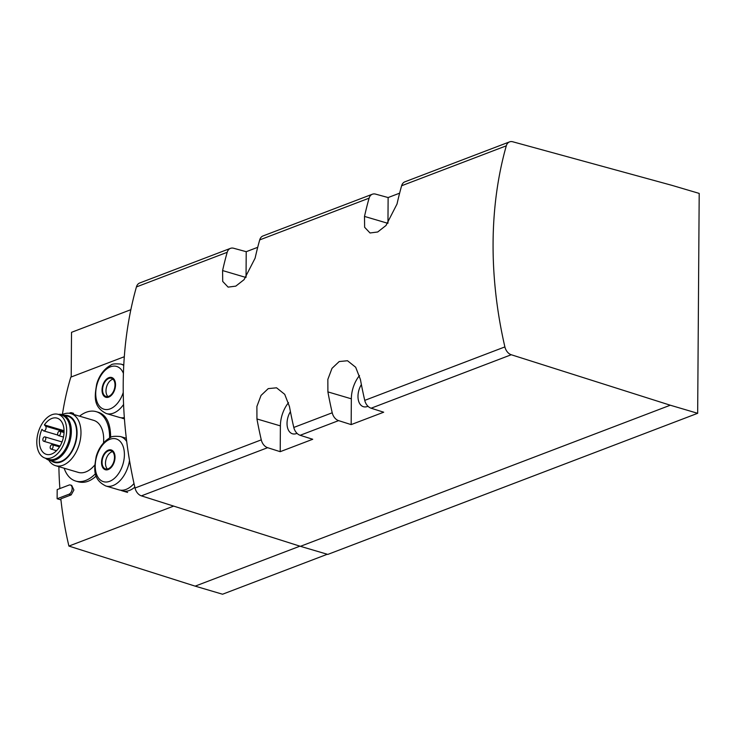 <?xml version="1.0" encoding="UTF-8"?>
<svg xmlns="http://www.w3.org/2000/svg" width="736" height="736" viewBox="0 0 736 736"><rect width="100%" height="100%" fill="white"/><g stroke="black" fill="none" stroke-linecap="round" stroke-linejoin="round"><path stroke-width="1.1" d="M62.404 414.506A284.933 203.578 -110.9 0 1 70.822 377.126L124.31 356.721M59.892 488.557A284.933 203.578 -110.9 0 1 58.898 466.661M70.362 484.996A4.858 2.99 -73.5 0 0 69.018 485.079L57.187 489.587L57.123 498.75L68.954 494.242A4.858 2.99 -73.5 0 0 72.082 489.468A4.858 2.99 -73.5 0 0 70.362 484.996L71.686 485.383L73.904 490.001L71.171 494.896L60.83 498.842A284.933 203.578 -110.9 0 0 68.908 546.075L173.668 506.101M109.59 437.975A36.184 22.227 -73.5 0 0 96.204 411.663L98.882 412.454C106.674 415.38 110.584 423.715 110.639 437.451M96.204 475.971C90.298 481.5 84.208 483.423 77.942 481.721L75.698 481.059A36.184 22.227 -73.5 0 0 95.514 473.671M71.208 376.979L71.521 332.322L130.861 309.681M257.71 247.314L246.22 251.694L233.643 248.253A9.044 6.458 -110.9 0 0 230.478 248.354A9.044 6.458 -110.9 0 0 227.194 252.301A352.774 252.052 -110.9 0 0 222.594 270.563L222.704 281.419L228.114 287.123L235.796 286.129L244.085 279.643L255.116 258.152A352.774 252.052 69.1 0 1 259.716 239.899L369.104 198.159A9.044 6.458 -110.9 0 1 372.388 194.212A9.044 6.458 -110.9 0 1 375.553 194.111L388.13 197.552L399.63 193.163M670.284 405.214L511.253 354.743A9.044 6.458 -110.9 0 1 504.887 346.914A352.774 252.052 -110.9 0 1 506.294 145.82A9.044 6.458 -110.9 0 1 509.57 141.873A9.044 6.458 -110.9 0 1 512.734 141.772L671.821 185.316L699.2 193.412L697.664 413.301L327.805 554.41L300.417 546.324L670.284 405.214L697.664 413.301M327.299 554.263L222.548 594.228L195.169 586.141L68.908 546.075M300.417 546.324L141.386 495.862A9.044 6.458 -110.9 0 1 135.019 488.023A352.774 252.052 -110.9 0 1 136.427 286.93A9.044 6.458 -110.9 0 1 139.711 282.983L230.478 248.354M141.386 495.862L267.628 447.69A9.044 6.458 -110.9 0 1 261.271 439.861A352.774 252.052 -110.9 0 1 256.938 418.959L256.892 406.465L261.041 395.425L268.244 388.617L276.561 387.808L284.722 394.33L289.46 406.548A352.774 252.052 69.1 0 0 293.793 427.45A9.044 6.458 69.1 0 0 300.15 435.289L338.588 420.624L351.164 424.608L383.686 412.206L371.11 408.213L511.253 354.743M267.628 447.69L280.204 451.683L312.726 439.272L300.15 435.289M338.588 420.624A9.044 6.458 -110.9 0 1 332.221 412.786A352.774 252.052 -110.9 0 1 327.897 391.892L327.842 379.399L332 368.35L339.204 361.542L347.512 360.741L355.681 367.255L360.419 379.482A352.774 252.052 69.1 0 0 364.743 400.375A9.044 6.458 69.1 0 0 371.11 408.213M509.57 141.873L404.91 181.81A9.044 6.458 69.1 0 0 401.626 185.748A352.774 252.052 69.1 0 0 397.026 204.01L385.995 225.501L377.706 231.987L370.024 232.981L364.624 227.277L364.504 216.421A352.774 252.052 -110.9 0 1 369.104 198.159M372.388 194.212L263 235.952A9.044 6.458 69.1 0 0 259.716 239.899M288.53 402.647A24.877 15.281 -73.5 0 0 280.388 425.886L280.204 451.683M297.022 433.338A14.702 9.025 106.5 0 1 292.431 433.771A14.702 9.025 106.5 0 1 290.426 411.626M359.49 375.572A24.877 15.281 -73.5 0 0 351.339 398.82L351.164 424.608M367.982 406.263A14.702 9.025 106.5 0 1 363.391 406.695A14.702 9.025 106.5 0 1 361.376 384.551M388.13 197.552L387.955 223.155M246.22 251.694L246.036 277.297M299.938 546.167L195.169 586.141M115.028 457.258A10.322 6.348 106.5 0 1 104.843 469.55A10.322 6.348 106.5 0 1 104.963 452.695A10.322 6.348 106.5 0 1 115.028 457.258M114.485 457.461A9.494 5.833 106.5 0 1 105.588 468.942A9.494 5.833 106.5 0 1 102.681 458.178A9.494 5.833 106.5 0 1 110.97 450.726A9.494 5.833 106.5 0 1 114.485 457.461M134.007 483.524A25.778 15.833 106.5 0 1 118.91 489.854L105.837 485.999C92.304 479.302 94.19 468.418 96.168 456.697C97.502 451.472 101.577 442.308 110.372 437.58C111.329 436.365 114.687 436.016 120.456 436.549A25.778 15.833 106.5 0 1 126.721 441.545M134.826 487.14A25.778 15.833 106.5 0 1 122.332 490.866A25.778 15.833 106.5 0 1 120.667 490.204M115.534 384.818A10.322 6.348 106.5 0 1 105.349 397.1A10.322 6.348 106.5 0 1 105.469 380.254A10.322 6.348 106.5 0 1 115.534 384.818M114.991 385.02A9.494 5.833 106.5 0 1 106.094 396.502A9.494 5.833 106.5 0 1 103.187 385.738A9.494 5.833 106.5 0 1 111.476 378.286A9.494 5.833 106.5 0 1 114.991 385.02M124.338 417.616A25.778 15.833 106.5 0 1 119.416 417.413L106.343 413.549C92.81 406.861 94.696 395.977 96.674 384.247C98.008 379.031 102.083 369.858 110.878 365.13C111.835 363.915 115.193 363.575 120.962 364.108A25.778 15.833 106.5 0 1 123.758 365.442M124.421 418.756A25.778 15.833 106.5 0 1 122.838 418.425A25.778 15.833 106.5 0 1 121.173 417.763M112.553 451.665A9.494 5.833 -73.5 0 0 106.104 459.19A9.494 5.833 -73.5 0 0 107.428 469.016M113.059 379.224A9.494 5.833 -73.5 0 0 106.61 386.75A9.494 5.833 -73.5 0 0 107.934 396.566M57.123 498.75L60.941 499.873M73.011 414.248A4.858 2.99 -73.5 0 0 71.548 412.749A4.858 2.99 -73.5 0 0 70.205 412.832L69.083 413.264M64.161 468.225A36.184 22.227 -73.5 0 0 75.698 481.059M96.204 411.663A36.184 22.227 -73.5 0 0 79.543 416.171M48.76 460.129A27.14 16.67 -73.5 0 0 55.54 465.676L78.255 472.383A27.14 16.67 -73.5 0 0 94.778 464.986M103.518 442.897A27.14 16.67 -73.5 0 0 93.638 420.339L70.923 413.623A27.14 16.67 -73.5 0 0 62.22 414.598M55.54 465.676A27.14 16.67 -73.5 0 0 79.221 444.378A27.14 16.67 -73.5 0 0 70.923 413.623M51.198 460.856A24.362 14.968 -73.5 0 0 75.486 443.274A24.362 14.968 -73.5 0 0 64.658 415.306M45.595 458.289A23.745 14.582 -73.5 0 0 49.1 460.23L54.409 461.803A23.745 14.582 -73.5 0 0 75.127 443.164A23.745 14.582 -73.5 0 0 67.868 416.263L62.56 414.69A23.745 14.582 -73.5 0 0 58.558 414.414M49.1 460.23A23.745 14.582 -73.5 0 0 69.819 441.6A23.745 14.582 -73.5 0 0 62.56 414.69M44.712 457.958L48.061 459.2A23.064 14.168 -73.5 0 0 68.733 441.278A23.064 14.168 -73.5 0 0 61.125 414.994L57.638 414.212A22.825 14.021 -73.5 0 0 36.8 441.94A22.825 14.021 -73.5 0 0 44.712 457.958A22.825 14.021 -73.5 0 0 65.173 440.22A22.825 14.021 -73.5 0 0 57.638 414.212M44.381 424.893A18.878 11.601 106.5 0 1 57.077 418.14A18.878 11.601 106.5 0 1 62.845 439.539A18.878 11.601 106.5 0 1 46.368 454.36A18.878 11.601 106.5 0 1 41.952 429.281L43.166 430.578A2.604 1.601 -73.5 0 0 43.636 430.873A2.604 1.601 -73.5 0 0 45.761 429.263A2.604 1.601 -73.5 0 0 45.595 426.19L44.381 424.893L64.06 430.707M42.854 439.631A2.263 1.389 106.5 0 1 44.97 436.899A2.263 1.389 106.5 0 1 45.807 438.509A2.263 1.389 106.5 0 1 43.691 441.241A2.263 1.389 106.5 0 1 42.854 439.631M50.168 447.47A2.263 1.389 -73.5 0 0 51.005 449.07A2.263 1.389 -73.5 0 0 52.983 447.295A2.263 1.389 -73.5 0 0 52.293 444.737A2.263 1.389 -73.5 0 0 50.168 447.47M57.638 433.992A2.263 1.389 -73.5 0 0 58.475 435.602A2.263 1.389 -73.5 0 0 60.444 433.826A2.263 1.389 -73.5 0 0 59.754 431.259A2.263 1.389 -73.5 0 0 57.638 433.992M136.427 286.93L227.194 252.301M135.019 488.023L261.271 439.861M293.793 427.45L332.221 412.786M364.743 400.375L504.887 346.914M401.626 185.748L506.294 145.82M280.388 425.886L256.938 418.959M351.339 398.82L327.897 391.892M387.835 223.312L364.504 216.421M245.916 277.454L222.594 270.563M124.402 454.728A22.31 13.708 106.5 0 1 102.396 481.28A22.31 13.708 106.5 0 1 102.654 444.866A22.31 13.708 106.5 0 1 124.402 454.728M129.527 460.497A25.778 15.833 106.5 0 1 105.837 485.999M123.252 392.444A22.31 13.708 106.5 0 1 101.007 407.661A22.31 13.708 106.5 0 1 101.301 374.937A22.31 13.708 106.5 0 1 123.427 373.428M123.584 404.469A25.778 15.833 106.5 0 1 106.343 413.549M68.954 494.242L71.171 494.896M64.069 431.655L45.595 426.19M120.456 436.549L126.325 438.288M122.332 490.866L127.595 492.43M120.962 364.108L123.786 364.936M122.838 418.425L123.786 418.701M71.548 412.749L73.609 413.365M62.026 441.94L44.97 436.899M60.039 446.071L43.691 441.241M59.542 446.881L52.293 444.737M56.516 450.699L51.005 449.07M64.041 432.529L59.754 431.259M63.462 437.074L58.475 435.602M57.877 435.086L43.636 430.873"/></g></svg>

